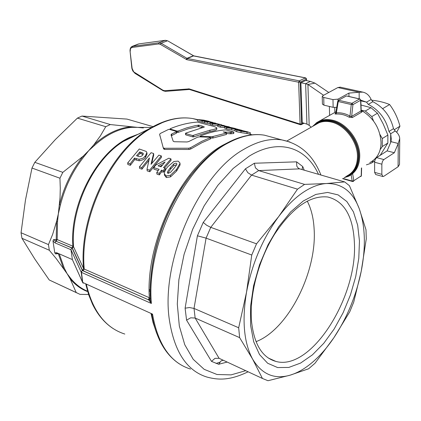 <?xml version="1.0" encoding="UTF-8"?>
<svg xmlns="http://www.w3.org/2000/svg" width="421" height="421" viewBox="0 0 421 421"><rect width="100%" height="100%" fill="white"/><g stroke="black" fill="none" stroke-linecap="round" stroke-linejoin="round"><path stroke-width="0.63" d="M210.211 137.204L210.468 137.399L210.195 137.651L201.733 141.372L190.502 147.718L188.792 148.208L164.279 148.276L163.232 147.776L159.627 134.325L160.248 133.499L168.532 129.442L169.358 129.373L176.257 131.363L176.294 131.805L171.621 134.02L171.021 134.825L173.199 141.23L174.278 141.724L187.024 141.966L188.708 141.567L197.549 137.193L199.217 136.883L210.211 137.204M210.295 138.593L210.284 139.035L201.917 142.708L190.813 148.976L189.108 149.455L164.69 149.45L163.637 148.939L163.248 147.818M176.21 131.847L176.378 133.173L171.331 135.72M176.294 131.805L176.378 133.173M176.415 132.694L176.457 133.131M161.438 140.909L159.896 135.551M226.33 133.089L211.963 136.746L200.522 136.378L200.317 136.025C208.969 132.557 217.42 130.505 225.677 129.879L233.892 132.052L230.266 132.357L223.214 131.915L226.561 132.962L226.245 134.52L213.126 137.993L210.505 138.072M226.398 133.073L226.245 134.52M233.66 132.131L233.497 133.573L230.134 133.799L226.53 133.489M233.734 132.126L233.497 133.573M211.695 125.874C214.568 126.558 216.283 127.279 216.841 128.037C216.01 128.863 213.71 129.579 209.937 130.189L192.671 135.557L185.698 133.546L185.729 133.136L204.39 127.01L202.064 126.026L198.975 125.169L195.312 125.647L186.761 127.852L178.136 131.015L177.167 131.089L170.242 129.094L170.289 128.694C179.535 124.89 188.582 122.685 197.438 122.085L211.695 125.874M216.836 128.131L216.704 129.468C216.126 130.226 213.857 130.936 209.895 131.605L193.792 136.83L192.818 136.904L185.84 134.888L185.803 134.515M202.896 127.695L198.07 126.526L188.229 128.794L178.278 132.352L176.573 132.21M165.279 121.185L147.518 129.894C109.449 153.049 78.848 217.999 83.537 268.44L82.532 270.493L83.753 269.972L84.232 269.019C79.443 217.646 111.17 151.449 149.971 128.915C165.074 119.806 179.357 116.359 192.813 118.575L197.307 119.548M180.014 164.111L180.088 164.906L176.625 171.021L170.542 176.878L166.327 177.546L164.485 175.089M224.53 127.5L220.351 127.195L217.741 126.479L217.641 125.079L220.251 125.795L226.603 126.368L231.708 127.758M217.673 125.484L212.547 125.048L210.163 124.395L210.058 123.006L212.442 123.658L219.983 124.453L217.641 125.079M210.121 123.8L204.674 122.832L197.412 120.895L197.302 119.522L204.569 121.443L215.615 123.121M234.976 130.457L226.719 128.989L224.567 128.105M248.369 132.036L238.986 129.742L234.923 129.589L240.954 131.215L250.216 132.541L250.3 134.041L241.044 132.636L236.855 131.773L235.007 130.957M153.586 153.486L151.081 152.702L139.43 166.816L141.814 167.6L149.444 157.938L147.013 169.31L149.629 170.168L161.306 155.902L158.88 155.144L151.039 164.311L153.586 153.486L153.728 154.933L151.707 163.469M161.306 155.902L161.443 157.359L149.792 171.747L147.176 170.884L147.013 169.31M148.923 160.217L141.977 169.168L139.598 168.379L139.43 166.816M146.903 152.707L147.04 154.06L145.492 157.486C144.756 159.075 142.645 160.175 139.172 160.785L134.715 159.606L130.357 165.327L127.831 164.495L127.658 162.943L130.184 163.774L130.357 165.327M158.207 170.558L153.912 169.153L153.76 167.605L159.112 169.347L156.77 172.521L159.206 173.32L161.548 170.142L163.19 170.673L165.153 168.132L163.506 167.605L170.952 158.864L168.826 158.201L155.702 165.1L153.76 167.605M170.952 158.864L171.084 160.333L164.59 167.953M165.153 168.132L165.295 169.674L163.343 172.236L161.701 171.7L159.364 174.91L156.928 174.105L156.77 172.521M396.645 132.273L399.95 126.205C397.861 118.164 394.419 110.939 389.62 104.529C384.405 102.366 378.426 100.924 371.675 100.193M300.762 124.679L300.289 124.637L300.089 124.053L301.599 123.937L301.368 124.574L300.852 124.7M303.388 123L301.599 123.937L300.173 82.1L306.283 79.153L305.367 77.932L299.252 80.864L300.173 82.1L298.631 82.221L299.252 80.864L187.377 58.466L193.507 55.925L305.862 78.001M304.23 170.189L302.725 166.542L296.573 161.838L296.81 166.242L298.389 168.237L299.663 168.863L344.662 181.909L326.501 183.519C318.981 183.993 311.066 187.04 302.757 192.65C294.437 198.354 286.417 206.322 278.702 216.552C262.762 238.36 252.037 263.562 246.538 292.163C241.854 320.497 243.88 342.815 252.616 359.113C261.809 374.327 274.308 379.684 290.106 375.179C297.71 372.874 305.288 368.47 312.835 361.965C320.365 355.424 327.385 347.341 333.89 337.705C347.13 317.692 356.25 295.5 361.255 271.124C365.975 246.732 365.296 225.888 359.213 208.59C352.703 191.576 341.799 183.219 326.501 183.519L304.572 184.387L297.505 189.171L251.563 175.11L258.689 170.589L304.572 184.387M296.573 161.838L254.342 163.248L255.431 167.842L258.689 170.589L299.663 168.863M254.342 163.248L245.438 168.8L247.79 172.652L251.563 175.11L210.753 227.361L256.531 243.827L278.702 216.552L297.505 189.171M245.438 168.8L203.248 222.399L206.579 225.203L210.753 227.361L206.08 238.128L197.412 235.797L185.103 308.193L189.482 307.53L194.018 308.43L238.681 327.764L246.538 292.163L251.747 255.026L206.08 238.128L194.018 308.43L195.149 318.039L190.718 317.808L186.566 320.144L211.521 361.397L214.999 358.339L219.083 358.303L262.43 378.463L267.993 380.721L290.106 375.179L308.63 368.77L315.019 363.239L333.89 337.705L349.762 311.798L353.729 302.115L361.255 271.124L366.27 238.886L365.996 229.755L359.213 208.59L349.419 185.677L344.662 181.909M211.521 361.397L218.678 364.27L221.136 360.839L223.325 360.276M354.371 242.285C353.066 216.21 344.199 201.112 327.764 196.996C310.135 195.144 292.374 207.59 274.497 234.329C258.362 260.215 249.174 295.474 251.574 321.807C254.179 344.399 262.278 357.597 275.876 361.413C311.098 371.532 357.882 296.731 354.371 242.285M359.455 240.949L358.787 258.315L355.734 276.555L350.451 294.921L343.157 312.65L334.148 329.022L323.76 343.315L312.414 354.866L300.583 363.076L288.801 367.433L277.634 367.565L267.682 363.265L259.531 354.571L253.7 341.773L250.616 325.449L250.542 306.441L253.553 285.833L259.504 264.851L268.04 244.769L278.634 226.793L290.616 211.942L303.257 200.996L315.824 194.428L327.649 192.429L338.142 194.907L346.851 201.548L353.43 211.852L357.671 225.219L359.455 240.949M256.042 341.663C288.28 329.433 317.197 271.75 314.113 228.898C313.503 218.041 311.208 208.769 307.23 201.085M369.78 162.659C377.137 158.675 380.894 152.013 381.042 142.666C380.179 128.463 373.564 117.669 361.202 110.291L361.949 110.955L362.092 111.67L361.707 112.112L361.218 111.612L361.186 110.37M335.642 113.338L334.948 113.912L335.984 114.044C340.5 113.738 344.862 114.791 349.077 117.196L352.345 117.559L361.707 112.112M77.406 118.112L81.969 116.064L110.339 124.558L131.531 126.758C125.332 127.216 119.017 128.952 112.586 131.983C106.15 135.041 99.914 139.293 93.878 144.75L100.324 135.983L105.76 126.695L77.406 118.112L55.346 139.567L34.811 162.322L62.824 172.352L83.084 156.265L88.773 150.581L93.878 144.75L94.667 145.271C100.677 139.835 106.887 135.594 113.286 132.547C119.69 129.526 125.974 127.789 132.147 127.337L151.502 127.463M57.514 221.656L56.561 221.446L56.219 239.417L56.298 241.217L57.167 239.56L57.514 221.656L60.05 197.475L60.277 188.092L59.945 178.225L31.985 168.037L25.455 200.122L21.05 232.75L48.457 244.59L52.651 234.365L56.561 221.446L60.408 205.001C65.023 186.777 72.859 170.689 83.921 156.744L88.773 150.581L94.667 145.271M72.565 259.983L72.386 259.589L56.588 252.695L54.762 252.816L52.988 240.975L55.14 242.938L70.986 249.721L71.275 248.758L72.112 248.101L82.405 270.571L81.711 271.345L81.495 272.392L81.232 271.545L82.405 270.571L148.776 299.947L151.381 303.467L150.313 300.252L150.155 289.001L150.313 300.252L149.429 301.01M139.656 133.652L129.573 137.457C97.277 151.849 69.433 204.132 72.896 246.222L72.017 247.911L72.349 248.185L73.554 246.759L72.896 246.222L57.167 239.56L53.462 239.665L52.988 240.975M48.457 244.59L49.315 250.253L21.955 238.291L34.843 259.078L49.231 279.97L76.212 292.537L70.154 278.813L67.065 273.639L56.282 258.668L49.315 250.253M137.462 134.552L130.499 137.414L123.264 141.493C93.694 159.538 70.491 207.895 73.554 246.759L83.537 268.44L84.232 269.019M126.195 139.44L126.642 139.872M150.234 298.621L149.323 297.726L84.232 269.056L83.537 268.456M110.339 124.558L105.76 126.695M21.955 238.291L21.05 232.75M56.588 252.695L57.061 253.326M72.112 248.101L56.009 241.244L55.346 241.959L55.14 242.938M82.774 282.702L81.495 272.392L151.381 303.467C145.976 243.912 185.84 163.501 229.003 142.54C241.607 135.915 253.384 133.452 264.335 135.157L273.313 137.588M349.077 117.196L349.988 116.08L350.856 116.57L351.646 116.38L352.345 117.559M335.847 112.839L336.39 112.823L335.984 114.044M380 134.546L382.294 138.556L387.883 135.062L383.152 123.858L377.463 113.223L371.801 116.58L365.307 111.007L370.99 107.697L377.463 113.223M387.883 135.062L387.857 143.024L382.284 146.555L380.158 149.65M382.284 146.555L382.294 138.556M366.412 164.821L370.859 163.364L374.711 161.032M373.285 160.496L371.964 162.801M371.801 116.58L373.532 121.011M361.202 110.286L365.307 111.007M370.99 107.697L360.992 105.008M380.21 155.307L387.857 143.024M77.232 293.074L49.231 279.97M152.976 126.632L126.953 119.085L81.969 116.064M132.147 127.337L131.531 126.758L142.84 127.9M62.824 172.352L59.945 178.225M176.578 164.764L173.805 165.621L170.616 169.084L167.8 173.284M72.386 259.583L70.986 249.732L81.148 272.098L82.553 282.228L72.386 259.589M349.988 116.08C345.599 113.596 341.068 112.507 336.39 112.823L338.263 101.524L351.251 104.524L351.903 103.313L352.614 103.792L352.935 104.634L360.592 100.282L361.018 110.944L351.646 116.38L352.935 104.634L351.251 104.524L349.988 116.08M335.39 113.481L335.805 112.933L337.737 101.245M143.124 154.56L139.982 153.381L137.625 156.075M162.664 164.827L159.838 166.421M158.049 165.842L165.074 161.953L161.069 166.816L158.049 165.842M163.19 170.673L163.343 172.236M161.548 170.142L161.701 171.7M159.206 173.32L159.364 174.91M130.184 163.774L134.552 158.101L139.009 159.28C145.892 157.775 143.145 157.259 145.34 156.012L146.892 152.607L146.198 151.418L139.277 149.002L127.658 162.943M139.83 151.928L142.803 152.981L143.308 153.728L142.666 155.217C140.977 156.712 139.393 157.033 137.904 156.165L136.52 155.723L139.83 151.928L139.982 153.381M134.552 158.101L134.715 159.606M139.009 159.28L139.172 160.785M149.629 170.168L149.792 171.747M141.814 167.6L141.977 169.168M250.216 132.541L250.3 134.041M240.933 130.357L247.153 131.736L238.586 130.415L240.933 130.357L240.965 130.852M235.365 128.494L228.161 126.916L233.571 128.379L228.408 127.652L227.619 127.331L228.171 127.263L225.456 126.568L224.477 126.721L226.624 127.584L235.165 129.052L236.749 129.11L232.887 127.984L241.991 130.352M228.161 126.916L228.203 127.595M229.919 127.431L229.955 127.989M228.171 127.263L228.193 127.595M212.516 122.306L205.332 121.248L201.78 120.301L206.216 120.816L212.526 122.427M208.832 121.274L203.696 120.127L197.302 119.522M209.405 121.453L209.442 121.969M229.287 126.842L221.62 125.374L224.035 125.411L224.051 125.69M221.541 124.737L216.431 123.595L210.058 123.006M220.251 125.795L220.351 127.195M212.442 123.658L212.547 125.048M179.956 163.422L179.946 162.948L178.13 161.111L173.905 161.49L167.832 166.669C165.6 169.258 164.437 171.636 164.353 173.794L166.174 175.952L170.394 175.294L176.488 169.484L179.956 163.422L180.088 164.906M173.794 168.621L170.61 172.268L168.032 173.394L167.447 172.715C167.126 172.273 168.137 170.558 170.473 167.558L173.668 164.127C173.878 163.606 174.741 163.295 176.257 163.195L176.831 163.816C177.278 163.911 176.267 165.516 173.794 168.621M150.25 298.994L148.945 300.131M72.349 248.185L82.532 270.493L148.776 299.947L150.113 298.342M72.017 247.911L56.009 241.244L53.462 239.665M54.762 252.816L55.588 253.91L56.951 253.268M55.588 253.91L57.909 253.7M151.918 315.05L152.528 314.119L151.05 313.919M88.442 294.505L79.985 294.358L76.212 292.537M31.985 168.037L34.811 162.322M83.921 156.744L83.084 156.265C71.97 170.268 64.097 186.419 59.466 204.717L60.408 205.001M142.772 127.426L143.329 127.989M86.958 290.974C80.916 288.406 75.606 284.349 71.023 278.791L67.065 273.639L64.318 268.198L59.408 254.352M71.023 278.791L70.154 278.813C75.017 284.696 80.685 288.906 87.152 291.443M58.382 253.905L63.413 268.177L64.318 268.198M256.531 243.827L251.747 255.026M262.43 378.463L252.616 359.113L239.633 337.637L195.149 318.039L219.083 358.303L221.967 359.645M238.681 327.764L239.633 337.637M302.725 166.542L301.973 169.531M311.187 127.21L309.177 125.347L306.925 124.116L302.236 122.637L300.889 82.753L305.641 83.711L310.393 81.406L314.971 83.137L307.919 84.495L323.575 95.283M322.412 104.082L323.917 105.155L333.137 107.334L336.726 107.366M359.192 98.772L359.134 92.236L348.935 93.094L338.031 99.13L332.979 99.588L323.728 97.456L322.223 96.493L322.886 95.656L337.879 87.547L340.384 87.194M348.977 96.467L348.935 93.094M399.734 139.314L399.518 164.479L398.077 166.769L383.82 176.288L382.921 176.536L381.842 174.368L381.847 164.19L382.421 161.459L383.62 159.722L394.34 152.739L398.261 143.487L391.03 141.672L387.12 150.876L376.595 157.628L375.169 159.522L374.611 161.864L374.627 172.373L375.716 174.536L382.742 176.488M374.601 162.238L381.847 164.19M387.12 150.876L394.34 152.739M371.127 99.498L366.523 102.145L368.28 104.376L372.88 101.719L371.127 99.498C369.343 95.425 366.591 92.967 362.87 92.141L339.957 87.1M368.28 104.376C379.089 110.044 385.983 119.08 388.967 131.473L393.488 128.668C390.53 116.328 383.663 107.344 372.88 101.719M388.967 131.473L390.683 133.789L395.193 130.968L393.488 128.668M391.03 141.672L391.23 138.62L390.683 133.789L390.641 142.582M395.193 130.968C397.998 133.183 399.513 135.709 399.74 138.53L398.261 143.487L398.077 166.769M360.829 100.851L366.523 102.145L360.802 100.172M337.879 87.547L359.134 92.236L362.87 92.141M328.78 92.467L314.971 83.137M309.177 125.347L307.919 84.495L305.641 83.711L306.925 124.116M310.393 81.406L305.641 80.458L300.889 82.753M389.62 104.529L382.636 108.66M399.95 126.205L394.282 129.736M210.195 137.651L210.284 139.035M171.621 134.02L171.842 135.325M159.633 134.341L159.906 135.604M164.279 148.276L164.69 149.45M188.792 148.208L189.108 149.455M190.502 147.718L190.813 148.976M230.266 132.357L230.134 133.799M231.313 132.362L231.176 133.799M200.522 136.378L200.57 136.909M211.963 136.746L212.031 138.135M213.068 136.599L213.126 137.993M209.937 130.189L209.895 131.605M170.242 129.094L170.305 129.647M177.167 131.089L177.32 132.426M178.136 131.015L178.278 132.352M198.144 125.126L198.07 126.526M198.975 125.169L198.896 126.574M202.064 126.026L201.985 127.431M185.698 133.546L185.84 134.888M192.671 135.557L192.818 136.904M193.655 135.478L193.792 136.83M227.503 142.787L224.972 144.087C183.598 164.269 145.277 240.002 149.323 297.726L148.381 299.636M193.823 55.898L167.669 40.826L193.45 55.751L186.956 58.303L161.154 43.247L167.3 40.832L165.206 40.337L138.714 43.916L165.29 40.311L159.059 42.747L131.973 46.463M167.753 40.89L165.527 40.316M193.534 55.809L305.625 77.885L306.52 78.895L306.33 80.595M138.972 43.879L132.62 46.273L132.194 47.436L158.628 43.947L160.375 44.363L186.792 59.687L298.631 82.221L300.089 124.053L189.182 88.889L164.648 90.704L162.932 90.22L133.715 71.88L132.12 68.434L130.042 50.957C129.984 48.568 130.726 47.026 132.262 46.352L138.062 44.105M189.182 88.889L189.724 89.536M164.648 90.704L165.437 91.352L189.276 89.489M188.571 88.81L189.529 89.51M134.846 72.875L135.083 73.417M162.932 90.22L163.122 90.747L165.353 91.362M130.289 51.146C130.157 48.999 130.789 47.762 132.194 47.436M158.628 43.947L159.059 42.747L161.154 43.247L160.375 44.363M186.166 59.44L186.956 58.303L187.377 58.466L186.792 59.687M290.016 142.024L281.949 139.93C270.182 138.141 257.484 141.272 243.843 149.329C199.101 173.884 160.059 261.82 169.474 320.586C174.515 352.14 187.056 370.98 207.095 377.105C219.262 380.352 230.519 380.226 248.111 371.801M245.722 370.69L231.05 374.879L216.994 374.501L204.169 369.328L193.223 359.329L184.766 344.736L179.325 326.033L177.294 304.015L178.883 279.712L184.082 254.368L192.655 229.319L204.132 205.885L217.878 185.282L233.134 168.489L249.09 156.223C278.865 137.756 306.183 147.245 318.492 174.32M190.513 369.059C170.637 362.918 157.975 344.604 152.528 314.119L82.9 282.538L83.347 283.191M344.146 177.694L348.635 176.246C355.845 172.599 359.555 165.863 359.766 156.038C359.966 140.656 346.799 123.306 332.785 120.248C328.048 119.117 323.712 119.364 319.765 120.974L316.076 123.064M313.003 126.179C317.887 120.885 324.317 119.111 332.29 120.859C346.151 123.895 359.166 141.051 358.971 156.259C358.576 167.721 353.766 174.778 344.546 177.436M345.688 176.699C353.782 173.584 357.971 166.795 358.26 156.328C358.445 141.361 345.641 124.484 332.011 121.49C324.886 119.885 318.955 121.222 314.213 125.49M286.869 140.998L318.965 122.795C322.77 121.243 326.954 121.011 331.516 122.106C344.994 125.069 357.645 141.756 357.466 156.549C357.276 166.021 353.708 172.51 346.762 176.015M150.097 290.764L149.155 291.406M149.155 290.074L150.113 289.401M213.842 151.828C202.406 160.811 191.865 172.668 182.225 187.403L182.225 187.403C162.264 219.199 151.576 253.068 150.155 289.001L150.134 288.222C151.534 252.7 162.101 219.22 181.83 187.787L190.35 175.804L199.449 165.164M150.155 296.095L150.134 288.222L150.16 296.173M347.093 96.109L359.566 98.977L351.903 103.313L338.916 100.324L338.263 101.524L337.758 101.308L338.421 100.356L345.92 96.209M338.226 100.477L346.12 96.088L346.878 95.993L360.05 99.03M359.566 98.977L360.797 100.014L360.592 100.282L360.276 99.451L359.566 98.977M352.851 181.43L352.198 181.072L353.824 180.698L352.64 173.673M361.418 168.032L361.223 175.883L353.824 180.698L353.529 181.335L352.54 181.509M360.86 176.562L361.397 175.494M351.14 174.82L352.198 181.072L342.999 178.425M145.34 156.012L145.492 157.486M142.803 152.981L142.956 154.439M141.056 152.318L141.209 153.77M136.209 158.638L136.367 160.143M244.033 130.931L244.054 131.231M236.77 130.357L236.855 131.773M240.954 131.215L241.044 132.636M246.911 131.983L246.995 133.441M235.165 129.052L235.192 129.431M231.708 128.605L231.797 130.021M226.624 127.584L226.719 128.989M232.687 128.073L232.702 128.358M213.505 122.885L213.526 123.221M210.674 122.49L210.71 123.027M202.064 120.822L202.169 122.201M204.569 121.443L204.674 122.832M207.274 121.974L207.379 123.364M210.537 121.764L210.563 122.127M176.488 169.484L176.625 171.021M170.394 175.294L170.542 176.878M170.473 167.558L170.616 169.084M166.174 175.952L166.327 177.546M173.668 164.127L173.805 165.621M179.267 363.823C165.243 354.529 156.123 338.268 151.907 315.04L151.144 313.961L153.081 322.702L156.665 333.306M216.141 363.46L219.662 362.207M124.805 334.053C105.645 327.912 92.846 311.419 86.41 284.58M85.784 284.296L88.657 294.753L92.509 304.194C97.814 314.992 104.745 323.149 113.307 328.669M218.678 364.27L227.177 362.065M185.103 308.193L186.566 320.144M203.248 222.399L197.412 235.797M338.058 100.619L338.031 99.13M333.137 107.334L332.979 99.588M323.917 105.155L323.728 97.456M374.627 172.373L381.842 174.368M376.595 157.628L383.847 159.554M329.585 115.422L329.39 106.45M334.758 107.529L334.853 112.444M132.062 68.018L131.815 67.823L131.973 68.786L132.873 71.06L135.02 73.38M210.468 137.399L210.553 138.783M176.494 131.547L176.652 132.878M159.627 134.325L159.901 135.583M161.017 139.335L161.243 140.177M163.232 147.776L163.637 148.939M226.561 132.973L226.472 134.399M233.887 132.062L233.723 133.494M200.128 136.215L200.185 136.904M170.042 128.942L170.116 129.589M185.487 133.383L185.635 134.725M252.19 134.82L247.374 133.499M197.323 119.806L192.813 118.575C178.92 116.275 164.327 119.732 149.029 128.942L123.264 141.493L130.378 137.467M300.452 124.727L301.204 124.674M301.304 124.616L304.02 123.2M189.587 89.526L300.399 124.711M135.052 73.401L163.09 90.731M320.918 175.025C313.213 155.396 300.226 143.703 281.949 139.93L264.335 135.157C252.932 133.357 240.796 135.825 227.94 142.551C211.263 151.56 196.023 166.511 182.225 187.403L190.366 175.778L199.459 165.143M275.876 361.413L268.356 358.055M335.995 111.797L316.892 122.495L312.582 126.421M82.663 282.528L82.832 282.791M342.636 178.662L352.477 181.493M131.231 137.057L132.026 137.299M360.965 176.483L361.418 175.61M361.418 175.589L361.613 167.911M247.58 132.083L244.911 131.357M241.628 130.463L238.986 129.742M234.918 129.589L235.007 131.005M236.744 129.131L229.361 127.121M236.749 129.126L236.77 129.458M224.477 126.721L224.572 128.131M214.21 122.995L211.589 122.279M206.216 120.816L203.696 120.127M226.603 126.368L224.193 125.711M222.425 125.232L219.615 124.463M218.809 124.248L216.431 123.595M179.956 163.064L180.077 164.432M164.364 173.868L164.511 175.373M82.6 282.391L72.486 259.852M298.868 168.537L298.389 168.237M322.223 96.493L322.418 104.176M391.225 138.977L391.23 138.62M306.572 80.643L306.52 78.916M130.042 50.978L131.815 67.844M82.932 282.901L83.269 283.144M361.213 110.507L360.797 100.045"/></g></svg>
